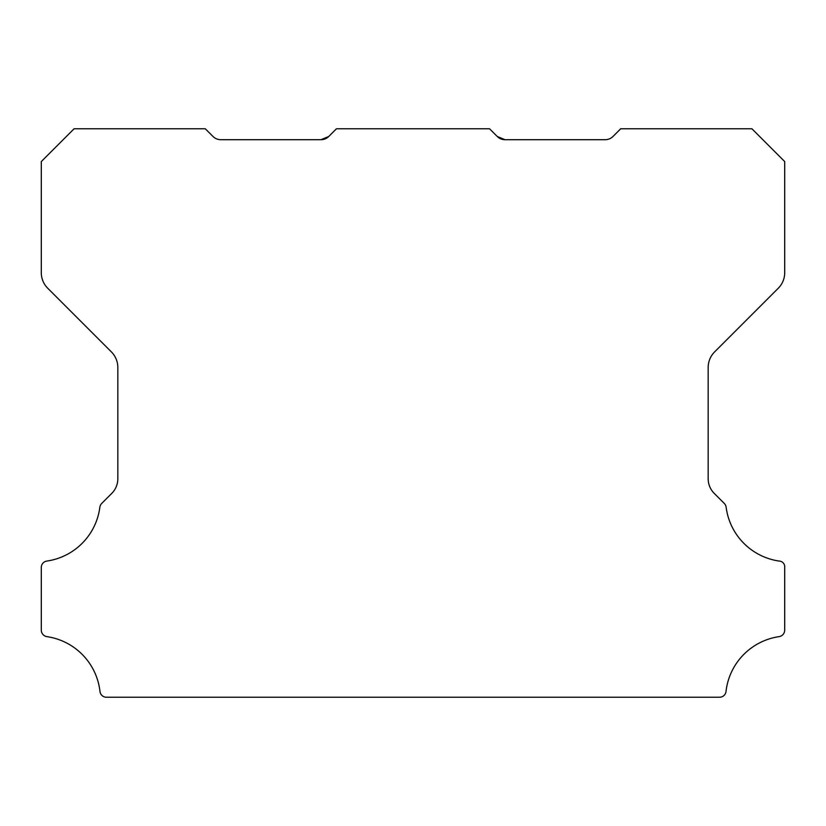 <?xml version="1.0" encoding="UTF-8"?>
<svg xmlns="http://www.w3.org/2000/svg" width="826" height="826" viewBox="0 0 826 826"><rect width="100%" height="100%" fill="white"/><g stroke="black" fill="none" stroke-linecap="round" stroke-linejoin="round"><path stroke-width="1.24" d="M504.985 139.687L605.252 139.687A10.934 10.934 0 0 0 612.985 136.486L620.718 128.763L751.908 128.763L784.7 161.555L784.7 272.756A21.868 21.868 0 0 1 778.298 288.212L714.573 351.938A22.095 22.095 0 0 0 708.171 367.394L708.171 478.285A20.846 20.846 0 0 0 714.583 493.741L724.278 503.437A6.556 6.556 0 0 1 726.137 507.236A62.497 62.497 0 0 0 779.094 561.06A5.761 5.761 0 0 1 784.7 567.555L784.7 630.145A6.598 6.598 0 0 1 779.094 636.639A62.518 62.518 0 0 0 726.023 691.424A6.505 6.505 0 0 1 719.508 697.237L106.492 697.237A6.505 6.505 0 0 1 99.977 691.424A62.518 62.518 0 0 0 46.906 636.639A6.598 6.598 0 0 1 41.3 630.145L41.3 567.555A6.443 6.443 0 0 1 46.906 561.06A62.497 62.497 0 0 0 99.863 507.236A6.556 6.556 0 0 1 101.722 503.437L111.427 493.741A20.846 20.846 0 0 0 117.829 478.285L117.829 367.394A22.095 22.095 0 0 0 111.427 351.938L47.702 288.212A21.868 21.868 0 0 1 41.3 272.756L41.3 161.555L74.103 128.763L205.282 128.763L213.015 136.486A10.934 10.934 0 0 0 220.749 139.687L321.015 139.687L328.748 136.486A10.738 10.738 0 0 1 321.015 139.687L328.748 136.486L336.471 128.763L489.529 128.763L497.252 136.486A10.738 10.738 0 0 0 504.985 139.687L497.252 136.486L504.985 139.687L497.252 136.486L504.985 139.687L497.252 136.486L504.985 139.687L497.252 136.486L504.985 139.687L497.252 136.486L504.985 139.687L497.252 136.486L501.403 139.098L497.252 136.486L504.985 139.687L497.252 136.486"/></g></svg>
